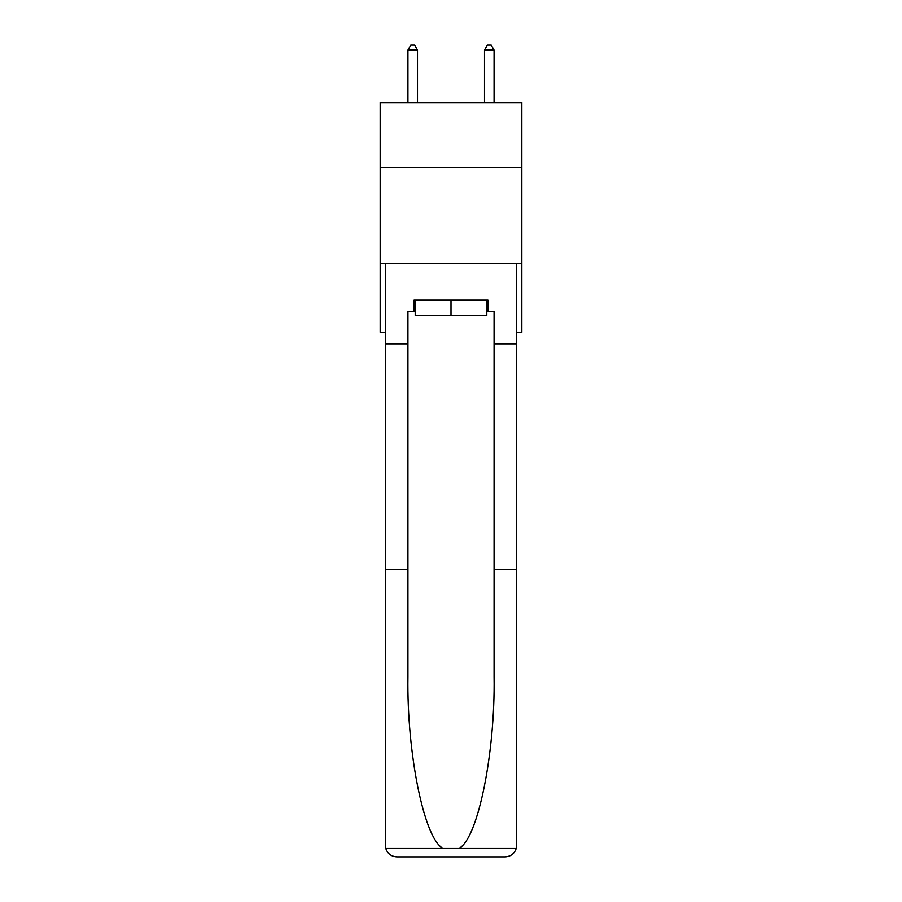<?xml version="1.0" encoding="UTF-8"?>
<svg xmlns="http://www.w3.org/2000/svg" width="902" height="902" viewBox="0 0 902 902"><rect width="100%" height="100%" fill="white"/><g stroke="black" fill="none" stroke-linecap="round" stroke-linejoin="round"><path stroke-width="1.35" d="M521.83 167.704L521.83 102.614L380.17 102.614L380.17 167.704L521.83 167.704L521.83 332.342L516.666 332.342M521.83 263.418L380.17 263.418L380.17 167.704M380.17 263.418L380.17 332.342L385.334 332.342M486.798 300.186L486.798 315.497L415.202 315.497L415.202 300.186M451 300.186L451 315.497M486.798 311.664L487.948 311.664L487.948 300.186L414.052 300.186L414.052 311.664L407.93 311.664L407.93 569.737L385.334 569.737L385.673 848.162C387.409 853.596 391.13 856.517 396.824 856.9L425.924 856.9M396.824 856.9L505.176 856.9L396.824 856.9M476.076 856.9L505.176 856.9C510.87 856.517 514.591 853.596 516.327 848.162L516.666 569.737L516.666 845.411M407.93 569.737L407.93 676.838C406.734 752.922 424.019 838.161 442.656 848.162L459.343 848.162C477.981 838.161 495.266 752.922 494.07 676.838L494.07 311.664L487.948 311.664M385.334 845.411L385.334 263.418L516.666 263.418L516.666 343.831L494.07 343.831M407.93 343.831L385.334 343.831M516.666 343.831L516.666 569.737L494.07 569.737M414.052 311.664L415.202 311.664M417.502 102.614L417.502 50.072L407.93 50.072L407.93 102.614M407.93 50.072L410.793 45.1L414.627 45.1L417.502 50.072M494.07 102.614L494.07 50.072L484.498 50.072L484.498 102.614M484.498 50.072L487.373 45.1L491.207 45.1L494.07 50.072M385.673 848.162L442.656 848.162M459.343 848.162L516.327 848.162"/></g></svg>
